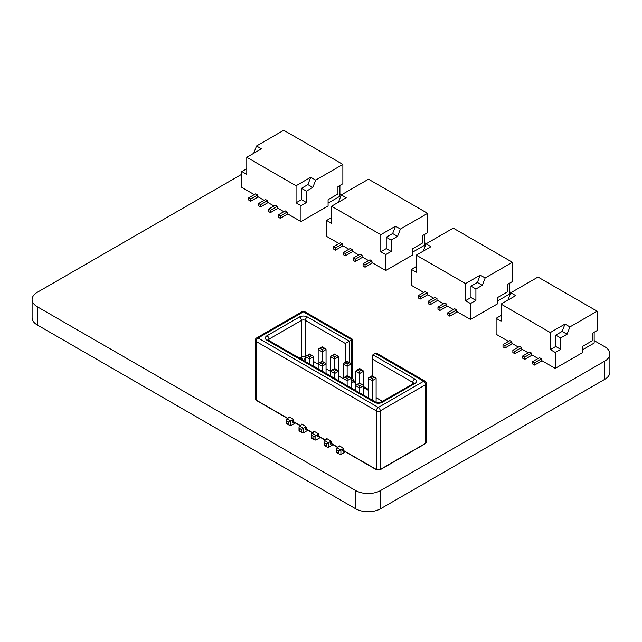 <?xml version="1.0" encoding="UTF-8"?>
<svg xmlns="http://www.w3.org/2000/svg" width="642" height="642" viewBox="0 0 642 642"><rect width="100%" height="100%" fill="white"/><g stroke="black" fill="none" stroke-linecap="round" stroke-linejoin="round"><path stroke-width="0.96" d="M241.857 174.199L37.284 292.311A17.703 10.216 0 0 0 32.1 299.533A17.703 10.216 0 0 0 37.284 306.756L355.588 490.528A17.703 10.216 0 0 0 380.618 490.528L604.716 361.149A17.703 10.216 0 0 0 609.9 353.927A17.703 10.216 0 0 0 604.716 346.696L594.171 340.613M32.1 299.533L32.1 317.742A17.703 10.216 0 0 0 37.284 324.964L355.588 508.737A17.703 10.216 0 0 0 380.618 508.737L604.716 379.358A17.703 10.216 0 0 0 609.9 372.135L609.9 353.927M511.048 292.624L509.419 291.677M426.296 243.687L424.667 242.748M341.544 194.759L339.915 193.82M594.171 332.251L594.171 343.061L582.35 349.89M501.049 315.471L496.122 318.312L501.049 321.161L501.049 304.091L550.322 332.54L564.992 324.066L569.919 326.914L597.132 311.201L538.004 277.063L510.791 292.776L507.942 300.103M597.132 311.201L597.132 330.542L592.205 333.391L592.205 340.79L582.35 346.479L582.35 352.731L555.25 368.38L555.25 352.45L560.667 349.32L560.667 337.941L567.071 334.241L569.919 326.914M496.122 318.312L496.122 334.241L508.536 341.416M541.447 358.822L534.553 362.802L532.579 361.671L539.481 357.682L541.447 358.822L541.447 360.419L555.25 368.38M531.592 353.132L524.699 357.113L522.724 355.981L529.626 351.993L531.592 353.132L531.592 354.729L538.1 358.485M521.737 347.442L514.844 351.423L512.87 350.291L519.771 346.303L521.737 347.442L521.737 349.039L528.246 352.795M511.883 341.753L504.989 345.733L503.015 344.602L509.917 340.613L511.883 341.753L511.883 343.35L518.391 347.105M501.049 304.091L515.719 295.617L510.791 292.776M564.992 324.066L562.143 331.4L555.739 335.1L560.667 337.941M555.739 335.1L555.739 346.479L560.667 349.32M562.143 331.4L567.071 334.241M555.739 346.479L550.322 349.609L555.25 352.45M550.322 349.609L550.322 332.54M514.844 351.423L514.844 353.702L522.331 349.376M503.015 344.602L503.015 346.873L504.989 348.012L512.476 343.687M534.553 362.802L534.553 365.081L542.041 360.756M512.87 350.291L512.87 352.562L514.844 353.702M522.724 355.981L522.724 358.252L524.699 359.392L532.186 355.066M524.699 357.113L524.699 359.392M532.579 361.671L532.579 363.942L534.553 365.081M504.989 345.733L504.989 348.012M509.419 283.323L509.419 294.132L497.598 300.962M416.297 266.534L411.37 269.383L416.297 272.224L416.297 255.155L465.57 283.603L480.24 275.137L485.167 277.978L512.38 262.273L453.252 228.135L426.039 243.84L423.19 251.174M512.38 262.273L512.38 281.613L507.453 284.462L507.453 291.853L497.598 297.543L497.598 303.802L470.498 319.451L470.498 303.522L475.915 300.392L475.915 289.012L482.319 285.313L485.167 277.978M411.37 269.383L411.37 285.313L423.784 292.479M456.695 309.893L449.801 313.874L447.827 312.734L454.729 308.754L456.695 309.893L456.695 311.482L470.498 319.451M446.84 304.204L439.947 308.184L437.972 307.045L444.874 303.064L446.84 304.204L446.84 305.793L453.348 309.548M436.985 298.514L430.092 302.494L428.118 301.355L435.019 297.374L436.985 298.514L436.985 300.103L443.494 303.859M427.131 292.824L420.237 296.805L418.263 295.665L425.164 291.685L427.131 292.824L427.131 294.413L433.639 298.169M416.297 255.155L430.967 246.688L426.039 243.84M480.24 275.137L477.391 282.464L470.987 286.163L475.915 289.012M470.987 286.163L470.987 297.543L475.915 300.392M477.391 282.464L482.319 285.313M470.987 297.543L465.57 300.673L470.498 303.522M465.57 300.673L465.57 283.603M430.092 302.494L430.092 304.773L437.579 300.448M418.263 295.665L418.263 297.944L420.237 299.084L427.724 294.758M449.801 313.874L449.801 316.153L457.289 311.827M428.118 301.355L428.118 303.634L430.092 304.773M437.972 307.045L437.972 309.324L439.947 310.463L447.434 306.138M439.947 308.184L439.947 310.463M447.827 312.734L447.827 315.013L449.801 316.153M420.237 296.805L420.237 299.084M424.667 234.386L424.667 245.204L412.838 252.025M331.545 217.606L326.618 220.447L331.545 223.296L331.545 206.226L380.818 234.675L395.488 226.201L400.415 229.05L427.62 213.337L368.5 179.198L341.287 194.911L338.438 202.246M427.62 213.337L427.62 232.685L422.693 235.526L422.693 242.925L412.838 248.614L412.838 254.874L385.746 270.515L385.746 254.585L391.163 251.455L391.163 240.076L397.567 236.384L400.415 229.05M326.618 220.447L326.618 236.384L339.032 243.551M371.943 260.957L365.049 264.945L363.075 263.806L369.977 259.825L371.943 260.957L371.943 262.554L385.746 270.515M362.088 255.267L355.195 259.256L353.22 258.116L360.122 254.136L362.088 255.267L362.088 256.864L368.596 260.62M352.233 249.577L345.34 253.566L343.366 252.426L350.267 248.446L352.233 249.577L352.233 251.174L358.742 254.93M342.379 243.888L335.485 247.876L333.511 246.737L340.412 242.756L342.379 243.888L342.379 245.485L348.887 249.24M331.545 206.226L346.215 197.76L341.287 194.911M395.488 226.201L392.639 233.536L386.235 237.235L391.163 240.076M386.235 237.235L386.235 248.614L391.163 251.455M392.639 233.536L397.567 236.384M386.235 248.614L380.818 251.744L385.746 254.585M380.818 251.744L380.818 234.675M345.34 253.566L345.34 255.837L352.827 251.512M333.511 246.737L333.511 249.016L335.485 250.147L342.972 245.83M365.049 264.945L365.049 267.216L372.537 262.891M343.366 252.426L343.366 254.705L345.34 255.837M353.22 258.116L353.22 260.387L355.195 261.527L362.682 257.201M355.195 259.256L355.195 261.527M363.075 263.806L363.075 266.077L365.049 267.216M335.485 247.876L335.485 250.147M339.915 185.458L339.915 196.267L328.086 203.097M246.785 168.677L241.857 171.518L246.785 174.367L246.785 157.298L296.058 185.747L310.736 177.272L315.663 180.121L342.868 164.408L283.74 130.27L256.535 145.983L253.686 153.31M342.868 164.408L342.868 183.748L337.941 186.597L337.941 193.996L328.086 199.686L328.086 205.938L300.986 221.586L300.986 205.657L306.411 202.527L306.411 191.147L312.815 187.448L315.663 180.121M241.857 171.518L241.857 187.448L254.28 194.622M287.191 212.029L280.297 216.009L278.323 214.877L285.225 210.889L287.191 212.029L287.191 213.625L300.986 221.586M277.336 206.339L270.442 210.319L268.468 209.188L275.37 205.199L277.336 206.339L277.336 207.936L283.844 211.691M267.481 200.649L260.588 204.629L258.614 203.498L265.515 199.51L267.481 200.649L267.481 202.246L273.99 206.002M257.627 194.959L250.733 198.94L248.759 197.808L255.66 193.82L257.627 194.959L257.627 196.556L264.135 200.312M246.785 157.298L261.463 148.824L256.535 145.983M310.736 177.272L307.887 184.607L301.483 188.307L306.411 191.147M301.483 188.307L301.483 199.686L306.411 202.527M307.887 184.607L312.815 187.448M301.483 199.686L296.058 202.808L300.986 205.657M296.058 202.808L296.058 185.747M260.588 204.629L260.588 206.909L268.075 202.583M248.759 197.808L248.759 200.079L250.733 201.219L258.22 196.893M280.297 216.009L280.297 218.288L287.785 213.963M258.614 203.498L258.614 205.769L260.588 206.909M268.468 209.188L268.468 211.459L270.442 212.598L277.93 208.273M270.442 210.319L270.442 212.598M278.323 214.877L278.323 217.148L280.297 218.288M250.733 198.94L250.733 201.219M288.731 417.749L288.731 417.18A0.698 0.401 180 0 1 288.731 417.749L286.91 418.801L290.85 421.08L292.672 420.028A0.698 0.401 180 0 1 293.659 420.028L293.161 419.17L289.221 416.899L289.221 417.469L289.719 417.18M301.242 424.98L301.242 424.41A0.698 0.401 180 0 1 301.242 424.98L299.421 426.031L303.361 428.302L305.191 427.251A0.698 0.401 180 0 1 306.17 427.251L305.68 426.4L301.74 424.121L301.74 424.691L302.23 424.41M338.791 446.655L338.791 446.086A0.698 0.401 180 0 1 338.791 446.655L336.97 447.707L340.91 449.978L342.732 448.927A0.698 0.401 180 0 1 343.719 448.927L343.229 448.076L339.281 445.797L339.281 446.367L339.778 446.086M313.761 432.202L313.761 431.633A0.698 0.401 180 0 1 313.761 432.202L311.94 433.254L315.88 435.533L317.702 434.482A0.698 0.401 180 0 1 318.689 434.482L318.199 433.623L314.251 431.352L314.251 431.914L314.749 431.633M326.272 439.425L326.272 438.855A0.698 0.401 180 0 1 326.272 439.425L324.451 440.476L328.391 442.755L330.221 441.704A0.698 0.401 180 0 1 331.2 441.704L330.71 440.853L326.77 438.574L326.77 439.144L327.26 438.855M288.731 417.18L289.221 417.469M301.242 424.41L301.74 424.691M313.761 431.633L314.251 431.914M326.272 438.855L326.77 439.144M338.791 446.086L339.281 446.367M412.798 383.747L412.798 382.415L372.89 359.376L372.071 356.631L372.89 354.825L375.353 353.397L377.319 353.598L425.036 381.139A2.785 1.613 -60 0 0 423.64 381.276L375.353 353.397M351.086 378.788L351.704 378.435L351.704 339.746C352.763 339.128 352.763 339.128 351.704 339.746L349.24 341.167L349.24 362.457M324.082 348.405L322.115 347.274L320.141 348.405L322.115 349.545L324.082 348.405L325.478 348.742L326.056 349.545L326.056 373.443M320.141 362.858L322.115 363.998L322.115 366.277L326.056 363.998L325.478 363.195L322.115 361.719L318.745 363.195L318.167 363.998L318.167 368.885L318.167 349.545L318.745 348.742L320.141 348.405M318.167 363.998L322.115 366.277L322.115 371.164M337.989 355.965L334.626 354.496L331.264 355.965L334.626 354.023L338.567 356.775L338.567 380.666M331.264 355.965L330.686 356.775L330.686 376.116L330.686 371.22L331.264 370.418L334.626 368.476L337.989 370.418L334.626 368.949L331.264 370.418M332.652 355.636L334.626 356.775L334.626 368.476M311.571 355.636L309.596 354.496L307.622 355.636L309.596 356.775L311.571 355.636L312.959 355.965L313.537 356.775L313.537 366.213M307.622 355.636L306.234 355.965L305.656 356.775L305.656 361.663M309.596 356.775L309.596 363.942M351.086 363.998L347.145 366.277L347.145 375.706L350.508 377.648L347.145 376.172L343.775 377.648L343.197 378.451L343.197 363.998L343.775 363.195L345.171 362.858L347.145 363.998L349.112 362.858L350.508 363.195L351.086 363.998L351.086 387.888M322.115 349.545L322.115 361.253L318.745 363.195M337.989 370.418L338.567 371.22L334.626 373.5L334.626 378.387M350.508 377.648L351.086 378.451L347.145 380.722L347.145 385.617M363.019 370.418L359.656 368.949L356.294 370.418L359.656 368.476L363.597 371.22L363.597 395.119M363.597 371.22L359.656 373.5L359.656 382.929L363.597 385.673L359.656 387.953L359.656 392.84M363.019 384.871L359.656 383.402L356.294 384.871L355.716 385.673L355.716 390.569L355.716 371.22L356.294 370.418M375.538 377.648L372.175 376.172L368.805 377.648L372.175 375.706L376.116 378.451L376.116 402.317M376.116 378.451L372.175 380.722L372.175 400.07M368.805 377.648L368.235 378.451L368.235 397.791M345.3 362.321L345.3 343.446L349.24 341.167L307.358 316.988A5.577 3.218 0 0 0 299.469 316.988L267 335.734A5.577 3.218 0 0 0 267 340.284L374.414 402.301A5.577 3.218 0 0 0 382.295 402.301L414.772 383.555A5.577 3.218 0 0 0 414.772 379.005L372.89 354.825M324.451 440.476L324.041 441.383L324.451 445.034L327.412 447.209L328.391 447.305L332.973 444.665M311.94 433.254L311.53 434.161L311.94 437.804L314.893 439.987L315.88 440.083L320.454 437.443M336.97 447.707L336.56 448.606L336.97 452.257L339.923 454.44L340.91 454.536L345.484 451.896M299.421 426.031L299.012 426.93L299.421 430.581L302.382 432.756L303.361 432.852L307.943 430.212M286.91 418.801L286.501 419.707L286.91 423.351L289.863 425.534L290.85 425.63L295.424 422.99M368.235 378.451L372.175 380.722L372.175 378.451L374.142 377.311M355.716 385.673L359.656 387.953L359.656 385.673L361.631 384.534M343.197 378.451L347.145 380.722L347.145 378.451L349.112 377.311M355.716 371.22L359.656 373.5L359.656 371.22L361.631 370.089M343.197 363.998L347.145 366.277L347.145 363.998M349.112 362.858L347.145 361.719L345.171 362.858M330.686 371.22L334.626 373.5L334.626 371.22L336.601 370.089M290.85 425.63L290.85 421.08L288.876 422.219L286.91 421.08M303.361 432.852L303.361 428.302L301.395 429.442L299.421 428.302M315.88 440.083L315.88 435.533L313.906 436.664L311.94 435.533M328.391 447.305L328.391 442.755L326.425 443.895L324.451 442.755M340.91 454.536L340.91 449.978L338.936 451.117L336.97 449.978M37.284 324.964L37.284 306.756M355.588 508.737L355.588 490.528M380.618 508.737L380.618 490.528M604.716 379.358L604.716 361.149M368.235 390.256L363.597 387.583M355.716 383.025L353.67 381.846L351.206 383.274A2.785 1.613 60 0 1 351.086 383.194M343.197 383.202L338.567 380.529M330.686 375.971L326.056 373.299M318.167 368.749L313.537 366.076M305.656 361.526L303.289 360.298M376.637 402.502L376.116 402.205M343.719 448.927L343.719 450.636L376.34 469.471L376.34 410.864L256.11 341.456L256.11 400.054L287.744 418.319M293.659 420.028L293.659 421.73L300.263 425.542M306.17 427.251L306.17 428.96L312.774 432.772M318.689 434.482L318.689 436.183L325.293 439.995M331.2 441.704L331.2 443.413L337.804 447.225M351.704 339.746L303.417 311.868L258.084 338.037L378.307 407.453A2.785 1.613 -60 0 0 376.34 410.864A2.785 1.613 180 0 0 380.281 410.864L380.281 469.471L425.614 443.293L425.614 384.694L380.281 410.864A2.785 1.613 -120 0 0 378.307 407.453L423.64 381.276A2.785 1.613 -120 0 1 425.614 384.694A2.785 1.613 0 0 0 426.424 383.555L426.424 442.161L425.469 443.614A0.698 0.401 -120 0 0 425.614 443.293A2.785 1.613 0 0 0 426.424 442.161M372.89 359.376L372.89 376.116M376.116 397.655L382.423 401.29M299.349 358.019L301.443 356.816L301.443 320.398L268.966 339.153L268.966 341.424M345.3 343.446L305.383 320.398L305.656 356.968M313.537 361.526L318.167 364.199M326.056 368.749L330.686 371.421M338.567 375.971L343.197 378.652M322.115 363.998L324.082 362.858M338.567 356.775L334.626 359.047L330.686 356.775M334.626 356.775L336.601 355.636M313.537 356.775L309.596 359.047L305.656 356.775M326.056 349.545L322.115 351.824L318.167 349.545M332.652 370.089L334.626 371.22M345.171 377.311L347.145 378.451M357.69 384.534L359.656 385.673M357.69 370.089L359.656 371.22M370.201 377.311L372.175 378.451M355.716 382.086L355.066 381.709A2.785 1.613 -60 0 0 353.67 381.846A2.785 1.613 60 0 1 351.704 378.435A2.785 1.613 0 0 0 352.514 377.295L352.514 339.273L304.806 311.731A2.785 1.613 -60 0 0 303.417 311.868A2.785 1.613 -120 0 0 302.021 311.731L256.688 337.901A2.785 1.613 -120 0 1 258.084 338.037A2.785 1.613 120 0 0 256.11 341.456A2.785 1.613 180 0 1 255.291 340.316L255.291 398.915A2.785 1.613 0 0 0 256.11 400.054A0.698 0.401 120 0 0 256.254 400.375L255.291 398.915M299.469 316.988A2.785 1.613 -120 0 1 301.443 320.398A2.785 1.613 0 0 1 305.383 320.398A2.785 1.613 -60 0 1 307.358 316.988M305.383 356.816A2.785 1.613 0 0 0 301.443 356.816A2.785 1.613 60 0 0 303.417 360.226A2.785 1.613 120 0 0 305.383 356.816M268.195 340.019A2.785 1.613 0 0 1 268.966 339.153A2.785 1.613 -120 0 0 267 335.734M413.617 383.555L380.907 402.165C379.205 402.831 377.512 402.831 375.811 402.165L268.388 340.148A2.785 1.613 120 0 0 267 340.284M375.811 402.165A2.785 1.613 120 0 0 374.414 402.301M380.907 402.165A2.785 1.613 60 0 1 382.295 402.301M413.376 383.418A2.785 1.613 60 0 1 414.772 383.555M413.576 383.29A2.785 1.613 0 0 0 412.798 382.415A2.785 1.613 -60 0 1 414.772 379.005M376.83 469.751A0.698 0.401 -60 0 1 376.34 469.471A2.785 1.613 0 0 0 380.281 469.471A0.698 0.401 -120 0 1 380.136 469.784L425.469 443.614A0.698 0.401 -120 0 1 425.116 443.582M331.344 443.662L331.344 443.726A0.698 0.401 120 0 1 331.2 443.413A0.698 0.401 0 0 0 330.221 443.413A1.396 0.802 120 0 0 331.2 443.983M330.221 443.413L330.221 441.704M326.425 446.166L326.425 443.895M318.833 436.432L318.833 436.504A0.698 0.401 120 0 1 318.689 436.183A0.698 0.401 0 0 0 317.702 436.183A1.396 0.802 120 0 0 318.689 436.753M317.702 436.183L317.702 434.482M313.906 438.943L313.906 436.664M342.732 448.927L342.732 450.636A1.396 0.802 120 0 0 343.719 451.206M338.936 453.396L338.936 451.117M306.314 429.209L306.314 429.281A0.698 0.401 120 0 1 306.17 428.96A0.698 0.401 0 0 0 305.191 428.96A1.396 0.802 120 0 0 306.17 429.53M305.191 428.96L305.191 427.251M301.395 431.721L301.395 429.442M293.803 421.987L293.803 422.051A0.698 0.401 120 0 1 293.659 421.73A0.698 0.401 0 0 0 292.672 421.73A1.396 0.802 120 0 0 293.659 422.3M292.672 421.73L292.672 420.028M288.876 424.49L288.876 422.219M379.791 469.751A0.698 0.401 -120 0 0 380.136 469.784L376.485 469.784L343.863 450.957A0.698 0.401 -60 0 1 343.719 450.636A0.698 0.401 180 0 0 342.732 450.636M372.071 375.763L372.071 356.631M256.688 337.901A2.785 2.785 0 0 0 255.291 340.316M363.597 386.636L368.235 389.309M355.066 381.709C353.638 380.578 352.787 379.101 352.514 377.295M304.806 311.731A2.785 2.785 0 0 0 302.021 311.731M426.424 383.555A2.785 2.785 0 0 0 425.036 381.139M256.254 400.375L287.544 418.44M293.803 422.051L300.055 425.662M306.314 429.281L312.574 432.893M318.833 436.504L325.085 440.115M331.344 443.726L337.604 447.338M356.294 384.871L359.656 382.929M343.775 377.648L347.145 375.706M350.508 363.195L347.145 361.253L343.775 363.195M325.478 363.195L322.115 361.253M325.478 348.742L322.115 346.8L318.745 348.742M312.959 355.965L309.596 354.023L306.234 355.965M289.863 425.534L286.501 423.592L286.501 419.707M302.382 432.756L299.012 430.814L299.012 426.93M314.893 439.987L311.53 438.045L311.53 434.161M327.412 447.209L324.041 445.267L324.041 441.383M339.923 454.44L336.56 452.49L336.56 448.606"/></g></svg>
